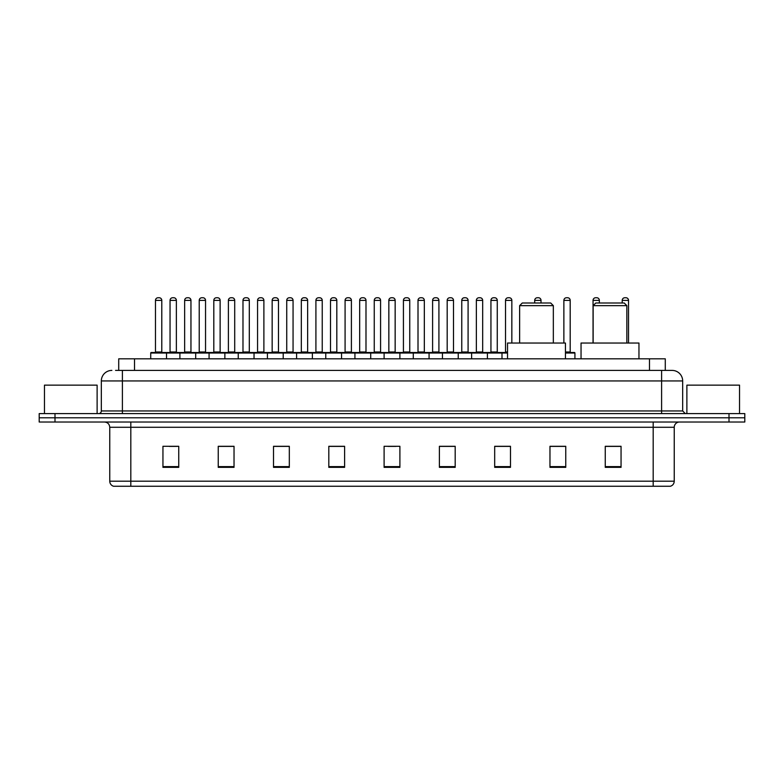 <?xml version="1.0" encoding="UTF-8"?>
<svg xmlns="http://www.w3.org/2000/svg" width="784" height="784" viewBox="0 0 784 784"><rect width="100%" height="100%" fill="white"/><g stroke="black" fill="none" stroke-linecap="round" stroke-linejoin="round"><path stroke-width="1.18" d="M118.717 370.411L118.717 358.827L665.283 358.827L665.283 370.411M115.797 370.411L668.448 370.411M115.552 370.411L122.402 370.411L122.402 380.946L101.332 380.946L101.332 410.953A2.636 2.636 0 0 1 98.706 413.589M111.867 370.411A10.535 10.535 0 0 0 101.332 380.946M682.668 380.946L661.598 380.946L661.598 370.411L672.133 370.411A10.535 10.535 0 0 1 682.668 380.946L682.668 410.953L685.294 413.589M54.998 413.589L39.2 413.589L39.2 417.803L54.998 417.803L39.2 417.803L39.2 422.017L54.998 422.017L54.998 417.803L729.002 417.803L54.998 417.803L54.998 413.589L729.002 413.589L729.002 417.803L744.8 417.803L729.002 417.803L729.002 422.017L54.998 422.017M744.8 413.589L744.8 417.803L744.8 413.589L729.002 413.589M670.183 486.256L653.18 486.256L653.18 481.2L674.24 481.2L674.24 427.28A5.263 5.263 0 0 1 679.503 422.017M670.026 486.256L113.553 486.256A5.263 5.263 0 0 1 109.76 481.2L109.76 427.28C109.446 424.085 107.692 422.331 104.497 422.017M621.055 467.352L621.055 446.292L605.258 446.292L605.258 467.352L621.055 467.352M565.764 467.352L565.764 446.292L549.966 446.292L549.966 467.352L565.764 467.352M510.482 467.352L510.482 446.292L494.684 446.292L494.684 467.352L510.482 467.352M455.19 467.352L455.19 446.292L439.393 446.292L439.393 467.352L455.19 467.352M178.742 467.352L178.742 446.292L162.945 446.292L162.945 467.352L178.742 467.352M234.034 467.352L234.034 446.292L218.236 446.292L218.236 467.352L234.034 467.352M289.316 467.352L289.316 446.292L273.518 446.292L273.518 467.352L289.316 467.352M344.607 467.352L344.607 446.292L328.81 446.292L328.81 467.352L344.607 467.352M399.899 467.352L399.899 446.292L384.101 446.292L384.101 467.352L399.899 467.352M744.8 422.017L744.8 417.803L744.8 422.017L729.002 422.017M504.739 446.4L498.046 446.4M563.079 446.4L555.444 446.4M344.294 446.4L337.61 446.4M329.711 446.4L344.607 446.4M285.954 446.4L279.261 446.4M227.605 446.4L220.921 446.4M169.266 446.4L177.164 446.4M439.393 446.4L454.289 446.4M446.39 446.4L439.706 446.4M388.051 446.4L395.949 446.4M289.316 446.4L273.518 446.4M234.034 446.4L218.236 446.4M510.482 446.4L494.684 446.4M565.764 446.4L549.966 446.4M621.055 446.4L605.258 446.4M97.118 413.589L97.118 385.15L44.463 385.15L44.463 413.589M519.635 305.642L553.337 305.642L550.711 303.006L522.271 303.006L519.635 305.642L519.635 343.029M553.337 305.642L553.337 343.029M565.45 358.827L565.45 343.029L507.532 343.029L507.532 358.827M593.145 305.642L626.847 305.642L624.221 303.006L595.781 303.006L593.145 305.642L593.145 343.029M626.847 305.642L626.847 343.029M638.96 358.827L638.96 343.029L581.042 343.029L581.042 358.827M739.537 413.589L739.537 385.15L686.882 385.15L686.882 413.589M507.532 353.035L150.724 353.035A0.529 0.529 0 0 1 151.253 352.506L166.002 352.506A0.529 0.529 0 0 1 166.522 353.035L166.522 358.827M159.152 297.744L158.103 297.744L159.152 297.744A2.636 2.636 0 0 1 161.788 300.38L155.467 300.38A2.636 2.636 0 0 1 158.103 297.744L159.152 297.744A2.636 2.636 0 0 1 161.788 300.38L161.788 351.977A0.529 0.529 0 0 0 162.308 352.506L154.938 352.506A0.529 0.529 0 0 0 155.467 351.977A0.529 0.529 0 0 1 154.938 352.506M158.103 297.744A2.636 2.636 0 0 0 155.467 300.38L155.467 351.977L161.788 351.977A0.529 0.529 0 0 0 162.308 352.506M166.002 352.506L151.253 352.506A0.529 0.529 0 0 0 150.724 353.035L150.724 358.827M179.899 358.827L179.899 353.035A0.529 0.529 0 0 1 180.428 352.506L195.167 352.506A0.529 0.529 0 0 1 195.696 353.035L195.696 358.827M188.327 297.744L187.268 297.744L188.327 297.744A2.636 2.636 0 0 1 190.953 300.38L184.642 300.38A2.636 2.636 0 0 1 187.268 297.744L188.327 297.744A2.636 2.636 0 0 1 190.953 300.38L190.953 351.977A0.529 0.529 0 0 0 191.482 352.506L184.113 352.506A0.529 0.529 0 0 0 184.642 351.977A0.529 0.529 0 0 1 184.113 352.506M187.268 297.744A2.636 2.636 0 0 0 184.642 300.38L184.642 351.977L190.953 351.977A0.529 0.529 0 0 0 191.482 352.506M209.073 358.827L209.073 353.035A0.529 0.529 0 0 1 209.593 352.506L224.342 352.506A0.529 0.529 0 0 1 224.871 353.035L224.871 358.827M217.491 297.744L216.443 297.744L217.491 297.744A2.636 2.636 0 0 1 220.128 300.38L213.807 300.38A2.636 2.636 0 0 1 216.443 297.744L217.491 297.744A2.636 2.636 0 0 1 220.128 300.38L220.128 351.977A0.529 0.529 0 0 0 220.657 352.506L213.287 352.506A0.529 0.529 0 0 0 213.807 351.977A0.529 0.529 0 0 1 213.287 352.506M216.443 297.744A2.636 2.636 0 0 0 213.807 300.38L213.807 351.977L220.128 351.977A0.529 0.529 0 0 0 220.657 352.506M238.238 358.827L238.238 353.035A0.529 0.529 0 0 1 238.767 352.506L253.516 352.506A0.529 0.529 0 0 1 254.036 353.035L254.036 358.827M246.666 297.744L245.617 297.744L246.666 297.744A2.636 2.636 0 0 1 249.302 300.38L242.981 300.38A2.636 2.636 0 0 1 245.617 297.744L246.666 297.744A2.636 2.636 0 0 1 249.302 300.38L249.302 351.977A0.529 0.529 0 0 0 249.831 352.506L242.452 352.506A0.529 0.529 0 0 0 242.981 351.977A0.529 0.529 0 0 1 242.452 352.506M245.617 297.744A2.636 2.636 0 0 0 242.981 300.38L242.981 351.977L249.302 351.977A0.529 0.529 0 0 0 249.831 352.506M267.413 358.827L267.413 353.035A0.529 0.529 0 0 1 267.942 352.506L282.681 352.506A0.529 0.529 0 0 1 283.21 353.035L283.21 358.827M275.841 297.744L274.782 297.744L275.841 297.744A2.636 2.636 0 0 1 278.477 300.38L272.156 300.38A2.636 2.636 0 0 1 274.782 297.744L275.841 297.744A2.636 2.636 0 0 1 278.477 300.38L278.477 351.977A0.529 0.529 0 0 0 278.996 352.506L271.627 352.506A0.529 0.529 0 0 0 272.156 351.977A0.529 0.529 0 0 1 271.627 352.506M274.782 297.744A2.636 2.636 0 0 0 272.156 300.38L272.156 351.977L278.477 351.977A0.529 0.529 0 0 0 278.996 352.506M296.587 358.827L296.587 353.035A0.529 0.529 0 0 1 297.116 352.506L311.856 352.506A0.529 0.529 0 0 1 312.385 353.035L312.385 358.827M305.015 297.744L303.957 297.744L305.015 297.744A2.636 2.636 0 0 1 307.642 300.38L301.321 300.38A2.636 2.636 0 0 1 303.957 297.744L305.015 297.744A2.636 2.636 0 0 1 307.642 300.38L307.642 351.977A0.529 0.529 0 0 0 308.171 352.506L300.801 352.506A0.529 0.529 0 0 0 301.321 351.977A0.529 0.529 0 0 1 300.801 352.506M303.957 297.744A2.636 2.636 0 0 0 301.321 300.38L301.321 351.977L307.642 351.977A0.529 0.529 0 0 0 308.171 352.506M325.762 358.827L325.762 353.035A0.529 0.529 0 0 1 326.281 352.506L341.03 352.506A0.529 0.529 0 0 1 341.559 353.035L341.559 358.827M334.18 297.744L333.131 297.744L334.18 297.744A2.636 2.636 0 0 1 336.816 300.38L330.495 300.38A2.636 2.636 0 0 1 333.131 297.744L334.18 297.744A2.636 2.636 0 0 1 336.816 300.38L336.816 351.977A0.529 0.529 0 0 0 337.345 352.506L329.966 352.506A0.529 0.529 0 0 0 330.495 351.977A0.529 0.529 0 0 1 329.966 352.506M333.131 297.744A2.636 2.636 0 0 0 330.495 300.38L330.495 351.977L336.816 351.977A0.529 0.529 0 0 0 337.345 352.506M354.927 358.827L354.927 353.035A0.529 0.529 0 0 1 355.456 352.506L370.205 352.506A0.529 0.529 0 0 1 370.724 353.035L370.724 358.827M363.355 297.744L362.306 297.744L363.355 297.744A2.636 2.636 0 0 1 365.991 300.38L359.67 300.38A2.636 2.636 0 0 1 362.306 297.744L363.355 297.744A2.636 2.636 0 0 1 365.991 300.38L365.991 351.977A0.529 0.529 0 0 0 366.51 352.506L359.141 352.506A0.529 0.529 0 0 0 359.67 351.977A0.529 0.529 0 0 1 359.141 352.506M362.306 297.744A2.636 2.636 0 0 0 359.67 300.38L359.67 351.977L365.991 351.977A0.529 0.529 0 0 0 366.51 352.506M384.101 358.827L384.101 353.035A0.529 0.529 0 0 1 384.63 352.506L399.37 352.506A0.529 0.529 0 0 1 399.899 353.035L399.899 358.827M392.529 297.744L391.471 297.744L392.529 297.744A2.636 2.636 0 0 1 395.156 300.38L388.844 300.38A2.636 2.636 0 0 1 391.471 297.744L392.529 297.744A2.636 2.636 0 0 1 395.156 300.38L395.156 351.977A0.529 0.529 0 0 0 395.685 352.506L388.315 352.506A0.529 0.529 0 0 0 388.844 351.977A0.529 0.529 0 0 1 388.315 352.506M391.471 297.744A2.636 2.636 0 0 0 388.844 300.38L388.844 351.977L395.156 351.977A0.529 0.529 0 0 0 395.685 352.506M413.276 358.827L413.276 353.035A0.529 0.529 0 0 1 413.795 352.506L428.544 352.506A0.529 0.529 0 0 1 429.073 353.035L429.073 358.827M420.645 297.744A2.636 2.636 0 0 0 418.009 300.38L418.009 351.977L424.33 351.977A0.529 0.529 0 0 0 424.859 352.506A0.529 0.529 0 0 1 424.33 351.977L424.33 300.38A2.636 2.636 0 0 0 421.694 297.744L420.645 297.744L421.694 297.744A2.636 2.636 0 0 1 424.33 300.38L418.009 300.38A2.636 2.636 0 0 1 420.645 297.744L421.694 297.744M418.009 351.977A0.529 0.529 0 0 1 417.49 352.506A0.529 0.529 0 0 0 418.009 351.977M442.441 358.827L442.441 353.035A0.529 0.529 0 0 1 442.97 352.506L457.719 352.506A0.529 0.529 0 0 1 458.238 353.035L458.238 358.827M449.82 297.744A2.636 2.636 0 0 0 447.184 300.38L447.184 351.977L453.505 351.977A0.529 0.529 0 0 0 454.034 352.506A0.529 0.529 0 0 1 453.505 351.977L453.505 300.38A2.636 2.636 0 0 0 450.869 297.744L449.82 297.744L450.869 297.744A2.636 2.636 0 0 1 453.505 300.38L447.184 300.38A2.636 2.636 0 0 1 449.82 297.744L450.869 297.744M447.184 351.977A0.529 0.529 0 0 1 446.655 352.506A0.529 0.529 0 0 0 447.184 351.977M471.615 358.827L471.615 353.035A0.529 0.529 0 0 1 472.144 352.506L486.884 352.506A0.529 0.529 0 0 1 487.413 353.035L487.413 358.827M478.985 297.744A2.636 2.636 0 0 0 476.358 300.38L476.358 351.977L482.679 351.977A0.529 0.529 0 0 0 483.199 352.506A0.529 0.529 0 0 1 482.679 351.977L482.679 300.38A2.636 2.636 0 0 0 480.043 297.744L478.985 297.744L480.043 297.744A2.636 2.636 0 0 1 482.679 300.38L476.358 300.38A2.636 2.636 0 0 1 478.985 297.744L480.043 297.744M476.358 351.977A0.529 0.529 0 0 1 475.829 352.506A0.529 0.529 0 0 0 476.358 351.977M180.585 352.506L165.836 352.506M170.05 300.38A2.636 2.636 0 0 1 172.686 297.744L173.734 297.744A2.636 2.636 0 0 1 176.371 300.38L170.05 300.38L170.05 351.977A0.529 0.529 0 0 1 169.53 352.506M176.371 300.38L176.371 351.977A0.529 0.529 0 0 0 176.9 352.506M209.759 352.506L195.01 352.506M199.224 300.38A2.636 2.636 0 0 1 201.86 297.744L202.909 297.744A2.636 2.636 0 0 1 205.545 300.38L199.224 300.38L199.224 351.977A0.529 0.529 0 0 1 198.695 352.506M205.545 300.38L205.545 351.977A0.529 0.529 0 0 0 206.065 352.506M238.924 352.506L224.185 352.506M228.399 300.38A2.636 2.636 0 0 1 231.025 297.744L232.084 297.744A2.636 2.636 0 0 1 234.71 300.38L228.399 300.38L228.399 351.977A0.529 0.529 0 0 1 227.87 352.506M234.71 300.38L234.71 351.977A0.529 0.529 0 0 0 235.239 352.506M268.099 352.506L253.359 352.506M257.564 300.38A2.636 2.636 0 0 1 260.2 297.744L261.258 297.744A2.636 2.636 0 0 1 263.885 300.38L257.564 300.38L257.564 351.977A0.529 0.529 0 0 1 257.044 352.506M263.885 300.38L263.885 351.977A0.529 0.529 0 0 0 264.414 352.506M297.273 352.506L282.524 352.506M286.738 300.38A2.636 2.636 0 0 1 289.374 297.744L290.423 297.744A2.636 2.636 0 0 1 293.059 300.38L286.738 300.38L286.738 351.977A0.529 0.529 0 0 1 286.209 352.506M293.059 300.38L293.059 351.977A0.529 0.529 0 0 0 293.588 352.506M326.438 352.506L311.699 352.506M315.913 300.38A2.636 2.636 0 0 1 318.539 297.744L319.598 297.744A2.636 2.636 0 0 1 322.234 300.38L315.913 300.38L315.913 351.977A0.529 0.529 0 0 1 315.384 352.506M322.234 300.38L322.234 351.977A0.529 0.529 0 0 0 322.753 352.506M355.613 352.506L340.873 352.506M345.087 300.38A2.636 2.636 0 0 1 347.714 297.744L348.772 297.744A2.636 2.636 0 0 1 351.399 300.38L345.087 300.38L345.087 351.977A0.529 0.529 0 0 1 344.558 352.506M351.399 300.38L351.399 351.977A0.529 0.529 0 0 0 351.928 352.506M384.787 352.506L370.038 352.506M374.252 300.38A2.636 2.636 0 0 1 376.888 297.744L377.937 297.744A2.636 2.636 0 0 1 380.573 300.38L374.252 300.38L374.252 351.977A0.529 0.529 0 0 1 373.733 352.506M380.573 300.38L380.573 351.977A0.529 0.529 0 0 0 381.102 352.506M413.962 352.506L399.213 352.506M403.427 300.38A2.636 2.636 0 0 1 406.063 297.744L407.112 297.744A2.636 2.636 0 0 1 409.748 300.38L403.427 300.38L403.427 351.977A0.529 0.529 0 0 1 402.898 352.506M409.748 300.38L409.748 351.977A0.529 0.529 0 0 0 410.267 352.506M443.127 352.506L428.387 352.506M432.601 300.38A2.636 2.636 0 0 1 435.228 297.744L436.286 297.744A2.636 2.636 0 0 1 438.913 300.38L432.601 300.38L432.601 351.977A0.529 0.529 0 0 1 432.072 352.506M438.913 300.38L438.913 351.977A0.529 0.529 0 0 0 439.442 352.506M472.301 352.506L457.562 352.506M461.766 300.38A2.636 2.636 0 0 1 464.402 297.744L465.461 297.744A2.636 2.636 0 0 1 468.087 300.38L461.766 300.38L461.766 351.977A0.529 0.529 0 0 1 461.247 352.506M468.087 300.38L468.087 351.977A0.529 0.529 0 0 0 468.616 352.506M501.995 358.827L501.995 353.035A0.529 0.529 0 0 0 501.476 352.506L486.727 352.506M490.941 300.38A2.636 2.636 0 0 1 493.577 297.744L494.626 297.744A2.636 2.636 0 0 1 497.262 300.38L490.941 300.38L490.941 351.977A0.529 0.529 0 0 1 490.412 352.506M497.262 300.38L497.262 351.977A0.529 0.529 0 0 0 497.791 352.506M180.428 352.506L195.167 352.506M209.593 352.506L224.342 352.506M501.319 352.506L507.532 352.506M505.523 300.38A2.636 2.636 0 0 1 508.159 297.744L509.218 297.744A2.636 2.636 0 0 1 511.844 300.38L505.523 300.38L505.523 351.977A0.529 0.529 0 0 1 505.004 352.506M511.844 300.38L511.844 343.029M541.019 303.006L541.019 300.38A2.636 2.636 0 0 0 538.383 297.744L537.334 297.744A2.636 2.636 0 0 0 534.698 300.38L534.698 303.006M574.927 358.827L574.927 353.035A0.529 0.529 0 0 0 574.407 352.506L565.45 352.506M570.193 300.38L563.872 300.38A2.636 2.636 0 0 1 566.509 297.744L567.557 297.744A2.636 2.636 0 0 1 570.193 300.38L570.193 351.977A0.529 0.529 0 0 0 570.713 352.506M563.872 300.38L563.872 343.029M599.358 303.006L599.358 300.38A2.636 2.636 0 0 0 596.732 297.744L595.673 297.744A2.636 2.636 0 0 0 593.047 300.38L593.047 343.029M628.533 343.029L628.533 300.38A2.636 2.636 0 0 0 625.897 297.744L624.848 297.744A2.636 2.636 0 0 0 622.212 300.38L622.212 303.006M134.515 370.411L134.515 358.827M649.485 370.411L649.485 358.827M122.402 413.589L122.402 410.953L682.668 410.953M101.332 410.953L122.402 410.953L122.402 380.946L661.598 380.946L661.598 413.589M653.18 422.017L653.18 427.28L109.76 427.28M674.24 427.28L653.18 427.28L653.18 481.2L130.82 481.2L130.82 486.256M109.76 481.2L130.82 481.2L130.82 422.017M399.899 466.617L384.101 466.617M344.607 466.617L328.81 466.617M289.316 466.617L273.518 466.617M234.034 466.617L218.236 466.617M178.742 466.617L162.945 466.617M455.19 466.617L439.393 466.617M510.482 466.617L494.684 466.617M565.764 466.617L549.966 466.617M621.055 466.617L605.258 466.617M170.05 351.977L176.371 351.977M199.224 351.977L205.545 351.977M228.399 351.977L234.71 351.977M257.564 351.977L263.885 351.977M286.738 351.977L293.059 351.977M315.913 351.977L322.234 351.977M345.087 351.977L351.399 351.977M374.252 351.977L380.573 351.977M403.427 351.977L409.748 351.977M432.601 351.977L438.913 351.977M461.766 351.977L468.087 351.977M490.941 351.977L497.262 351.977M505.523 351.977L507.532 351.977M541.019 300.38L534.698 300.38M574.927 353.035L565.45 353.035M565.45 351.977L570.193 351.977M599.358 300.38L593.047 300.38M628.533 300.38L622.212 300.38M670.447 486.256C672.829 485.414 674.093 483.728 674.24 481.2"/></g></svg>
